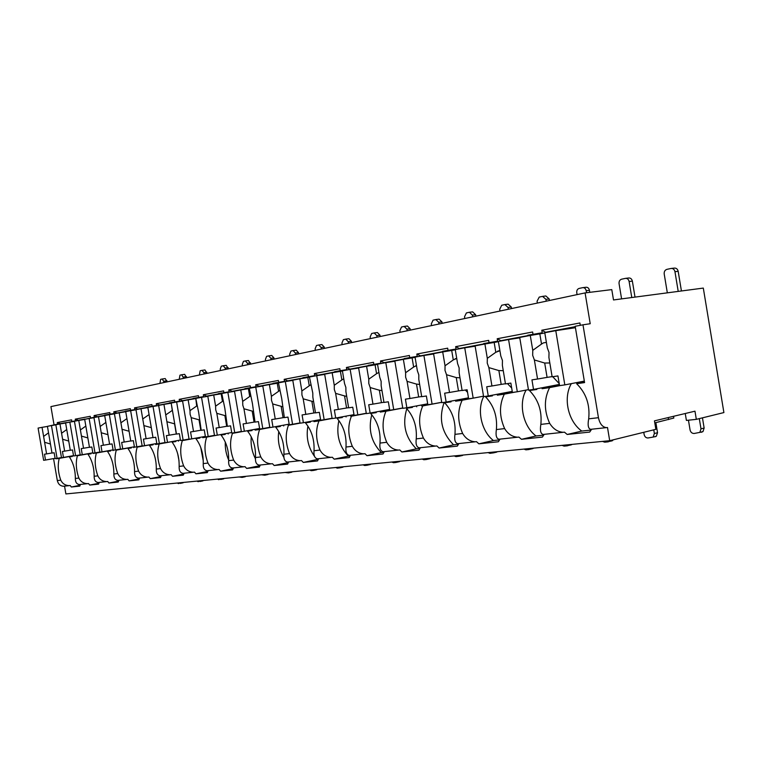 <?xml version="1.0" encoding="UTF-8"?>
<svg xmlns="http://www.w3.org/2000/svg" width="762" height="762" viewBox="0 0 762 762"><rect width="100%" height="100%" fill="white"/><g stroke="black" fill="none" stroke-linecap="round" stroke-linejoin="round"><path stroke-width="1.14" d="M654.453 420.862L655.863 429.32L609.695 440.693L607.505 427.511L606.361 427.634C602.409 427.082 599.77 423.777 598.446 417.7L582.978 324.812L590.217 323.726L585.092 292.913L611.781 289.617L613.505 299.952L703.307 288.084L723.9 412.566L696.325 419.357L694.973 411.185L654.453 420.862M609.695 440.693L65.884 493.938L64.551 486.146L63.589 486.251C60.284 486.032 58.188 484.137 57.321 480.565L53.55 458.591M673.532 416.309L673.818 418.052L654.787 422.891M159.934 383.4L160.639 379.352L162.268 379L164.268 382.476M177.346 483.022L178.403 483.603L180.889 482.679M183.623 482.413L180.223 483.403L183.147 482.794M162.373 378.981L165.221 378.571L167.173 381.857M54.026 424.72L50.921 406.603L585.092 292.913M48.006 426.215L57.541 424.148L57.274 422.586L71.59 419.852L71.847 421.357M696.325 419.357L686.4 420.414L685.248 413.509M668.198 417.586L668.531 419.586M575.253 326.679L545.544 332.28L541.801 330.232L579.892 322.974L580.282 325.317M541.801 330.232L542.22 332.775L527.752 335.232L527.866 335.918M519.732 337.566L500.92 340.69L497.205 338.738L532.619 331.984L533.124 334.994M497.205 338.738L497.615 341.185L483.66 343.557L483.765 344.214M475.107 345.958L459.343 348.52L455.647 346.653L488.661 340.366L489.023 342.557M455.647 346.653L456.038 349.025L442.57 351.311L442.674 351.949M433.588 353.768L420.491 355.844L416.833 354.054L447.675 348.177L448.027 350.301M416.833 354.054L417.214 356.349L404.193 358.55L404.298 359.188M394.84 361.036L384.124 362.693L380.495 360.978L409.375 355.473L409.718 357.54M380.495 360.978L380.867 363.198L368.265 365.331L368.37 365.97M358.597 367.789L349.996 369.122L346.396 367.475L373.504 362.312L373.837 364.322M346.396 367.475L346.767 369.627L334.556 371.694L334.67 372.332M325.812 373.942L317.906 375.171L314.354 373.59L339.833 368.732L340.166 370.684M314.354 373.59L314.706 375.666L302.876 377.676L302.981 378.304M295.523 379.638L287.684 380.867L284.178 379.333L308.172 374.761L308.496 376.666M284.178 379.333L284.521 381.362L273.034 383.305L273.139 383.934M266.929 385.02L259.175 386.239L255.708 384.762L278.349 380.448L278.663 382.295M255.708 384.762L256.042 386.734L244.888 388.62L244.993 389.239M239.897 390.106L232.229 391.316L228.8 389.887L250.203 385.81L250.507 387.62M228.8 389.887L229.124 391.801L218.284 393.64L217.989 394.316M215.798 394.687L206.721 396.116L203.34 394.745L223.599 390.887L223.895 392.64M203.34 394.745L203.654 396.602L193.11 398.393L193.215 399.002L182.547 400.679L179.203 399.345L198.415 395.688L198.701 397.402M179.203 399.345L179.518 401.155L169.25 402.898L169.345 403.498M169.335 403.45L159.601 405.003L156.305 403.708L174.536 400.231L174.822 401.907M156.305 403.708L156.601 405.479L146.599 407.175L146.695 407.765M146.685 407.689L137.779 409.108L134.531 407.861L151.857 404.555L152.143 406.194M134.531 407.861L134.826 409.585L125.073 411.232L125.168 411.823M125.149 411.728L117.024 413.023L113.814 411.804L130.302 408.661L130.578 410.261M113.814 411.804L114.1 413.49L104.585 415.1L104.68 415.681M104.661 415.557L97.241 416.747L94.078 415.566L109.795 412.575L110.061 414.137M94.078 415.566L94.355 417.214L85.144 419.224M85.144 419.214L78.372 420.3L75.248 419.157L90.24 416.3L90.507 417.833M75.248 419.157L75.524 420.757L66.523 422.729L60.35 423.701L57.274 422.586M575.329 327.117L559.079 330.165M545.544 332.28L553.726 331.051M582.978 324.812L575.186 326.279L584.568 382.581L576.644 383.724L584.511 382.191M90.964 453.228L77.381 455.762C75.571 462.582 76.067 470.011 78.877 478.06L75.352 478.469C75.324 482.222 76.705 484.241 79.496 484.527L80.429 484.432L79.81 486.118L71.352 487.013L70.209 485.537L69.19 485.642C65.275 485.48 62.465 483.651 60.76 480.165C58.045 472.297 57.541 465.03 59.246 458.372L56.407 458.781L59.931 457.848M59.988 458.172L72.219 455.962M60.35 423.701L66.494 422.539M72.2 455.867L72.304 456.495L69.371 456.914L72.285 456.39M75.352 478.469C75.333 470.078 73.333 462.896 69.371 456.914M144.37 445.732L137.198 447.132C135.017 454.495 135.484 462.486 138.608 471.116L134.55 471.592C134.636 462.563 132.436 454.847 127.959 448.466L131.34 447.97L131.235 447.323L116.291 450.142C114.243 457.314 114.719 465.115 117.729 473.545L113.862 473.993C113.776 477.936 115.148 480.06 117.977 480.374L118.929 480.279L118.234 482.041L108.947 483.032L107.699 481.489L106.661 481.594C102.603 481.422 99.66 479.508 97.841 475.85C94.936 467.62 94.45 460.01 96.374 453.019L93.202 453.133M97.841 475.85L94.155 476.279C94.164 467.687 92.107 460.343 87.982 454.228L91.04 453.676M90.945 453.152L91.059 453.79L87.982 454.228M113.024 450.618L112.9 449.894M113.862 473.993C113.909 465.191 111.785 457.657 107.49 451.418L110.69 450.837M110.604 450.304L110.709 450.952L107.49 451.418M133.769 447.627L133.636 446.884M189.452 439.207L182.318 440.617C179.832 448.389 180.27 456.819 183.642 465.887L179.146 466.411C178.965 470.668 180.299 472.973 183.156 473.335L184.137 473.231L183.299 475.145L172.536 476.288L171.117 474.64L170.031 474.755C165.745 474.555 162.582 472.497 160.553 468.573C157.315 459.724 156.848 451.523 159.182 443.96L155.572 444.475L155.438 443.732M149.209 407.175L149.123 406.689M160.553 468.573L156.286 469.068C156.42 459.8 154.143 451.895 149.457 445.36L153 444.713M152.905 444.189L153.019 444.846L149.457 445.36M178.518 441.169L178.384 440.407M171.993 402.879L171.907 402.393M179.146 466.411C179.327 456.895 176.975 448.789 172.079 442.093L175.803 441.417M175.717 440.884L175.832 441.55L172.079 442.093M241.373 431.625L232.439 433.387C229.591 441.627 230 450.523 233.658 460.077L228.657 460.658C228.381 465.163 229.676 467.611 232.534 468.001L233.543 467.897L232.591 469.925L220.628 471.192L219.075 469.459L217.951 469.582C213.493 469.363 210.169 467.192 207.978 463.058C204.473 453.752 204.045 445.103 206.702 437.102L202.692 437.674L202.559 436.902M196.005 398.364L195.92 397.859M207.978 463.058L203.235 463.61C203.473 453.838 201.035 445.522 195.91 438.655L199.835 437.94M182.318 440.617L199.749 437.436L199.863 438.083L195.91 438.655M228.2 433.997L228.067 433.207M221.361 393.754L221.247 393.078M228.657 460.658C228.952 450.609 226.409 442.065 221.047 435.026L225.19 434.273M225.095 433.749L225.219 434.426L221.047 435.026M300.018 423.015L288.436 425.301C285.169 434.064 285.531 443.494 289.512 453.59L283.912 454.238C283.531 459.01 284.769 461.62 287.617 462.058L288.636 461.943L287.56 464.096L274.177 465.515L272.472 463.696L271.32 463.81C266.681 463.582 263.176 461.277 260.795 456.924C256.975 447.103 256.594 437.95 259.642 429.463L255.156 430.111L255.022 429.301M248.136 388.715L248.021 388.029M260.795 456.924L255.499 457.543C255.87 447.199 253.232 438.417 247.593 431.197L251.974 430.397M251.889 429.873L252.003 430.559L247.593 431.197M283.693 425.987L283.55 425.167M276.473 383.372L276.358 382.676M283.912 454.238C284.35 443.589 281.607 434.559 275.673 427.149L280.321 426.291M280.235 425.787L280.349 426.472L275.673 427.149M366.274 413.271L351.425 416.214C347.643 425.558 347.939 435.588 352.311 446.294L345.996 447.027C345.481 452.104 346.634 454.895 349.453 455.381L350.482 455.266L349.244 457.562L334.194 459.162L332.289 457.229L331.108 457.362C326.279 457.095 322.564 454.657 319.973 450.047C315.792 439.655 315.468 429.939 318.983 420.9L313.944 421.624L313.801 420.786M306.514 377.714L306.4 377.009M319.973 450.047L314.02 450.742C314.544 439.76 311.687 430.463 305.438 422.853L310.363 421.938M310.277 421.443L310.391 422.138L305.438 422.853M346.072 416.985L345.929 416.138M338.423 371.704L338.309 370.989M345.996 447.027C346.615 435.702 343.624 426.12 337.033 418.29L342.262 417.319M342.186 416.833L342.3 417.538L337.033 418.29M429.054 404.536L422.786 405.917C418.376 415.938 418.586 426.644 423.424 438.036L416.243 438.864C415.576 444.294 416.614 447.284 419.348 447.827L420.395 447.723L418.957 450.18L401.898 451.98L399.774 449.942L398.564 450.075C393.525 449.78 389.582 447.189 386.734 442.293C382.133 431.254 381.876 420.9 385.963 411.232L380.257 412.061L380.105 411.194M372.38 365.303L372.256 364.579M386.734 442.293L380 443.074C380.724 431.378 377.6 421.5 370.637 413.442L376.199 412.404M376.123 411.937L376.238 412.633L370.637 413.442M416.7 406.803L416.557 405.917M408.575 358.483L408.451 357.749M416.243 438.864C417.081 426.768 413.814 416.576 406.432 408.28L412.366 407.156M412.299 406.727L412.413 407.413L406.432 408.28M512.407 392.363L497.338 395.164L504.32 394.154C499.129 404.946 499.234 416.433 504.625 428.596L496.386 429.558C495.519 435.388 496.395 438.607 499.015 439.226L500.053 439.112L498.377 441.76L478.888 443.827L476.488 441.665L475.25 441.789C470.002 441.465 465.792 438.693 462.639 433.473C457.533 421.71 457.371 410.632 462.153 400.24L455.638 401.183L455.486 400.288M447.246 351.187L447.123 350.453M462.639 433.473L454.952 434.369C455.924 421.843 452.495 411.309 444.665 402.765L451.009 401.555M450.942 401.155L451.056 401.841L444.665 402.765M497.338 395.164L497.186 394.268M488.661 343.376L488.537 342.633M496.386 429.558C497.51 416.576 493.9 405.679 485.575 396.859L492.366 395.564M492.309 395.192L492.423 395.878L485.575 396.859M598.446 417.7L588.683 418.833C587.55 425.129 588.197 428.625 590.626 429.33L591.655 429.225L589.693 432.083L567.195 434.464L564.461 432.159L563.213 432.292C557.727 431.93 553.222 428.949 549.697 423.367C543.992 410.766 543.954 398.85 549.602 387.62L542.096 388.706L541.944 387.801M549.697 423.367L540.849 424.396C542.134 410.918 538.334 399.631 529.457 390.535L536.753 389.125M536.705 388.81L536.81 389.468L529.457 390.535M588.683 418.833C590.15 404.832 586.14 393.125 576.644 383.724M59.246 458.372L72.228 456.038M78.877 478.06C80.639 481.632 83.506 483.499 87.497 483.67L88.525 483.556L89.716 485.07L98.574 484.127L99.231 482.403L98.288 482.498C95.469 482.203 94.097 480.127 94.155 476.279M117.729 473.545C119.615 477.279 122.625 479.241 126.759 479.431L127.816 479.317L129.111 480.889L138.855 479.86L139.598 478.041L138.627 478.145C135.788 477.812 134.426 475.631 134.55 471.592M138.608 471.116C140.56 474.945 143.647 476.955 147.857 477.145L148.933 477.031L150.285 478.65L160.515 477.564L161.306 475.698L160.334 475.802C157.477 475.459 156.134 473.212 156.286 469.068M183.642 465.887C185.757 469.906 188.995 472.03 193.367 472.23L194.472 472.116L195.948 473.812L207.293 472.611L208.188 470.64L207.188 470.745C204.33 470.364 203.006 467.992 203.235 463.61M233.658 460.077C235.944 464.315 239.354 466.554 243.897 466.773L245.031 466.658L246.659 468.43L259.309 467.096L260.318 465.001L259.309 465.115C256.442 464.696 255.175 462.172 255.499 457.543M289.512 453.59C291.998 458.067 295.608 460.429 300.342 460.677L301.504 460.562L303.314 462.429L317.487 460.934L318.64 458.705L317.611 458.819C314.782 458.353 313.582 455.666 314.02 450.742M352.311 446.294C355.035 451.037 358.864 453.552 363.788 453.828L364.988 453.704L366.998 455.686L383 453.99L384.334 451.609L383.296 451.723C380.514 451.209 379.419 448.323 380 443.074M423.424 438.036C426.425 443.084 430.501 445.76 435.635 446.065L436.864 445.941L439.122 448.037L457.333 446.113L458.876 443.56L457.838 443.675C455.152 443.093 454.19 439.988 454.952 434.369M504.625 428.596C507.959 433.997 512.302 436.864 517.674 437.207L518.912 437.083L521.475 439.312L542.392 437.093L544.201 434.35L543.163 434.454C540.629 433.797 539.858 430.444 540.849 424.396M549.602 387.62L560.461 385.524M571.348 383.619C562.908 397.974 568.023 421.319 581.787 431.063L591.131 430.063M567.195 434.464L581.787 431.063M71.352 487.013L80.143 485.28M77.381 455.762L90.973 453.304M89.716 485.07L98.936 483.241M78.372 420.3L85.106 419.033M73.504 455.628L63.465 457.438L62.436 451.475L64.637 451.142L62.598 439.245L68.713 441.055M66.742 429.539L61.57 433.254L59.979 423.958L55.845 424.739L61.493 457.724L63.465 457.438M73.571 455.981L75.59 455.686L69.837 422.11L65.608 422.9L70.294 450.275L72.533 449.942L73.571 455.981M80.191 454.857L75.59 455.686M61.57 433.254L62.598 439.245M70.275 450.18L64.637 451.142M65.627 423.015L59.979 423.958M74.457 421.367L69.837 422.11M96.374 453.019L110.623 450.437M108.947 483.032L118.634 481.098M110.614 450.361L93.259 453.466M97.241 416.747L104.632 415.357M92.812 452.818L82.277 454.714L81.239 448.608L83.534 448.256L81.448 436.083L87.859 437.94M85.83 426.072L80.401 429.939L78.772 420.424L74.438 421.243L80.22 455.009L82.277 454.714M92.878 453.18L95.002 452.876L89.116 418.481L84.677 419.319L89.468 447.351L91.821 446.999L92.878 453.18M99.832 451.999L95.002 452.876M80.401 429.939L81.448 436.083M89.449 447.246L83.534 448.256M84.696 419.433L78.772 420.424M93.964 417.7L89.116 418.481M116.291 450.142L131.255 447.437M129.111 480.889L139.294 478.85M117.024 413.023L125.111 411.499M127.959 448.466L131.321 447.846M113.081 449.856L102.022 451.856L100.955 445.608L103.365 445.237L101.232 432.749L107.956 434.683M105.87 422.434L100.155 426.463L98.489 416.719L93.945 417.566L99.86 452.171L102.022 451.856M113.147 450.247L115.386 449.923L109.357 414.671L104.689 415.547L109.604 444.284L112.071 443.913L113.147 450.247M120.453 449.008L115.386 449.923M100.155 426.463L101.232 432.749M109.585 444.17L103.365 445.237M104.708 415.671L98.489 416.719M114.452 413.852L109.357 414.671M137.198 447.132L152.924 444.275M150.285 478.65L161.001 476.488M137.779 409.108L146.637 407.441M134.388 446.751L122.758 448.856L121.663 442.446L124.196 442.055L122.015 429.263L129.083 431.254M126.921 418.614L120.91 422.815L119.205 412.813L114.424 413.718L120.491 449.189L122.758 448.856M134.455 447.161L136.808 446.827L130.635 410.67L125.72 411.594L130.759 441.055L133.35 440.665L134.455 447.161M142.142 445.856L136.808 446.827M120.91 422.815L122.015 429.263M130.731 440.941L124.196 442.055M125.749 411.728L119.205 412.813M135.988 409.813L130.635 410.67M159.182 443.96L175.727 440.941M177.689 453.723L178.994 460.724M172.536 476.288L183.842 473.993M166.335 442.551L155.572 444.475M159.601 405.003L169.297 403.174M156.81 443.484L144.561 445.703L143.446 439.122L146.114 438.722L143.875 425.587L151.305 427.644M149.076 414.585L142.742 418.967L140.999 408.718L135.969 409.661L142.18 446.046L144.561 445.703M156.886 443.922L159.353 443.56L153.029 406.451L147.857 407.422L153.01 437.664L155.743 437.245L156.886 443.922M164.973 442.541L159.353 443.56M142.742 418.967L143.875 425.587M152.991 437.54L146.114 438.722M147.885 407.565L140.999 408.718M158.667 405.555L153.029 406.451M200.758 447.475L203.292 460.981M195.948 473.812L207.883 471.373M182.547 400.679L193.157 398.678M180.432 440.026L167.526 442.379L166.373 435.626L169.193 435.197L166.897 421.719L174.565 423.834L176.289 433.988L169.193 435.197M171.202 403.184L172.279 410.413L165.735 414.928L163.944 404.393L158.648 405.394L165.011 442.741L167.526 442.379M180.508 440.503L183.118 440.122L176.632 402.012L171.174 403.041L176.47 434.092L179.346 433.654L180.508 440.503M189.052 439.045L183.118 440.122M165.735 414.928L166.897 421.719M171.05 403.212L163.944 404.393M182.585 401.069L176.632 402.012M206.702 437.102L216.76 435.254M225.285 442.046C225.019 448.313 226.152 454.333 228.686 460.096M220.628 471.192L233.248 468.592M221.809 393.668L221.161 393.792L222.456 401.393L215.598 406.156L213.712 395.03L207.797 396.145L214.503 435.578L202.692 437.674M206.721 396.116L218.332 393.935M205.359 436.388L191.738 438.874L190.557 431.94L193.529 431.483L191.176 417.643L199.025 419.814L200.797 430.244L193.529 431.483M195.805 398.555L196.682 406.022L189.986 410.661L188.147 399.84L182.556 400.898L189.081 439.264L191.738 438.874M205.445 436.893L208.197 436.493L201.539 397.326L195.786 398.402L198.72 412.747L201.206 430.32L204.254 429.854L205.445 436.893M214.465 435.35L208.197 436.493M189.986 410.661L190.1 414.233L191.176 417.643M195.424 398.631L188.147 399.84M207.826 396.326L201.539 397.326M232.439 433.387L242.611 431.511M251.26 436.778C250.536 444.513 251.936 451.856 255.46 458.81M246.659 468.43L260.033 465.658M232.229 391.316L244.935 388.925M231.705 432.54L217.313 435.178L216.103 428.044L219.237 427.568L216.818 413.328L224.866 415.576L226.685 426.291L219.237 427.568M214.503 435.578L217.313 435.178M231.8 433.083L234.715 432.654L227.867 392.373L221.78 393.516L224.819 408.261L227.352 426.329L230.572 425.834L231.8 433.083M241.335 431.444L234.715 432.654M215.598 406.156L215.703 409.832L216.818 413.328M227.333 426.196L226.685 426.291M221.161 393.792L213.712 395.03M224.866 415.576L225.581 415.881M223.028 400.869L222.456 401.393M234.525 391.316L227.867 392.373M259.642 429.463L269.919 427.558M278.759 431.492C277.482 440.807 279.225 449.504 283.997 457.562M287.522 462.048L288.35 462.582M274.177 465.515L288.093 462.61M269.824 427.453L255.156 430.111M259.499 429.358L259.356 428.501M259.175 386.239L273.091 383.619M259.594 428.463L244.354 431.263L243.107 423.929L246.431 423.424L243.945 408.765L252.193 411.089L254.06 422.11L246.431 423.424M249.326 388.496L248.393 388.668L249.717 396.497L242.687 401.383L240.754 389.944L234.496 391.125L241.383 431.692L244.354 431.263M259.699 429.044L262.785 428.596L255.746 387.125L249.298 388.334L252.432 403.508L255.022 422.11L258.432 421.586L259.699 429.044M269.805 427.301L262.785 428.596M242.687 401.383L242.783 405.174L243.945 408.765M255.003 421.967L254.06 422.11M248.393 388.668L240.754 389.944M252.193 411.089L253.222 411.461M250.565 395.792L249.717 396.497M262.804 386.01L255.746 387.125M288.436 425.301L300.038 423.158M309.343 421.615L309.115 422.167M307.924 426.101C305.933 437.283 308.162 447.408 314.611 456.486M316.459 458.591L318.335 459.362M303.314 462.429L317.354 459.467M288.131 425.215L287.988 424.348M287.684 380.867L302.933 377.99M289.16 424.129L272.996 427.12L271.72 419.567L275.244 419.024L272.682 403.936L281.149 406.327L283.073 417.681L275.244 419.024M278.492 383.01L277.235 383.248L278.597 391.306L271.396 396.335L269.396 384.553L262.766 385.801L269.843 427.577L272.996 427.12M289.274 424.767L292.551 424.291L285.312 381.562L278.463 382.848L281.711 398.478L284.359 417.633L287.969 417.081L289.274 424.767M299.999 422.91L292.551 424.291M271.396 396.335L271.472 400.231L272.682 403.936M284.331 417.49L283.073 417.681M277.235 383.248L269.396 384.553M281.149 406.327L282.512 406.756M279.749 390.449L278.597 391.306M292.798 380.381L285.312 381.562M318.983 420.9L332.127 418.452M340.043 417.233L339.814 417.776M338.871 420.529C335.994 434.521 339.157 446.389 348.367 456.133L350.158 455.943M334.194 459.162L348.367 456.133M332.108 418.3L313.944 421.624M318.497 420.834L318.345 419.948M317.906 375.171L334.613 372.027M320.573 419.538L303.39 422.72L302.076 414.938L305.819 414.366L303.19 398.812L311.877 401.279L313.849 412.985L305.819 414.366M309.467 377.19L307.848 377.495L309.258 385.791L301.866 390.973L299.809 378.828L292.76 380.162L300.047 423.205L303.39 422.72M320.688 420.214L324.164 419.71L316.725 375.647L309.439 377.019L312.801 393.125L312.849 397.192L315.506 412.89L319.345 412.299L320.688 420.214M332.089 418.243L324.164 419.71M301.866 390.973L301.923 395.002L303.19 398.812M315.478 412.737L313.849 412.985M307.848 377.495L299.809 378.828M311.877 401.279L313.62 401.726M310.753 384.781L309.258 385.791M324.688 374.409L316.725 375.647M351.425 416.214L366.293 413.433M372.628 412.594L372.399 413.118M371.78 414.747C368.046 429.463 371.208 442.074 381.286 452.599L383.981 452.304M366.998 455.686L381.286 452.599M350.73 416.176L350.577 415.271M343.062 370.694L342.976 370.218M349.996 369.122L368.322 365.674M353.987 414.633L335.709 418.043L334.347 410.013L338.328 409.404L335.623 393.363L344.548 395.916L346.586 407.994L338.328 409.404M342.424 370.989L340.404 371.37L341.852 379.933L334.261 385.277L332.146 372.751L324.65 374.161L332.146 418.557L335.709 418.043M354.111 415.376L357.826 414.842L350.149 369.36L342.395 370.818L344.529 383.467L345.872 387.439L345.91 391.63L348.644 407.832L352.739 407.213L354.111 415.376M366.265 413.261L357.826 414.842M334.261 385.277L334.299 389.43L335.623 393.363M348.615 407.68L346.586 407.994M340.404 371.37L332.146 372.751M344.548 395.916L346.71 396.364M343.652 378.819L341.852 379.933M358.645 368.036L350.149 369.36M385.963 411.232L402.755 408.08M407.27 407.67L407.041 408.165M406.822 408.689C402.136 424.129 405.298 437.512 416.3 448.837L420.014 448.437M401.898 451.98L416.3 448.837M392.43 409.832L380.257 412.061M385.039 411.223L384.886 410.299M377.161 364.465L377.047 363.788M384.124 362.693L404.251 358.902M389.62 409.413L370.122 413.061L368.722 404.774L372.97 404.127L370.18 387.553L379.352 390.201L381.448 402.669L372.97 404.127M377.561 364.388L375.075 364.855L376.571 373.694L368.77 379.2L366.589 366.265L358.597 367.77L366.332 413.614L370.122 413.061M389.763 410.223L393.716 409.651L385.801 362.645L377.533 364.207L379.733 377.276L381.143 381.371L381.152 385.715L383.972 402.441L388.334 401.784L389.763 410.223M402.736 407.956L393.716 409.651M368.77 379.2L368.789 383.496L370.18 387.553M383.943 402.288L381.448 402.669M375.075 364.855L366.589 366.265M379.352 390.201L381.981 390.62M378.914 372.428L376.571 373.694M394.878 361.245L385.801 362.645M422.786 405.917L441.741 402.336M444.208 402.346C438.474 418.509 441.608 432.673 453.6 444.827L458.467 444.303M439.122 448.037L453.6 444.827M421.605 405.946L421.453 405.003M413.49 357.635L413.366 356.94M420.491 355.844L442.636 351.673M427.692 403.822L406.851 407.746L405.413 399.174L409.946 398.488L407.07 381.352L416.5 384.096L418.671 396.983L409.946 398.488M415.09 357.33L412.099 357.892L413.633 367.036L405.613 372.723L403.365 359.35L394.821 360.95L402.803 408.337L406.851 407.746M427.844 404.708L432.083 404.098L423.91 355.483L415.061 357.14L417.328 370.665L418.814 374.894L418.795 379.381L421.71 396.688L426.377 395.983L427.844 404.708M441.731 402.269L432.083 404.098M425.939 396.05L426.482 396.573M405.613 372.723L405.613 377.161L407.07 381.352M421.681 396.526L418.671 396.983M412.099 357.892L403.365 359.35M416.5 384.096L419.652 384.448M416.49 365.646L413.633 367.036M433.616 353.987L423.91 355.483M462.153 400.24L472.954 398.183M483.66 396.631C476.679 409.946 481.451 431.463 493.433 440.55L499.605 439.893M478.888 443.827L493.433 440.55M468.63 398.783L455.638 401.183M460.677 400.298L460.515 399.336M452.295 350.339L452.171 349.615M459.343 348.52L483.718 343.929M468.468 397.831L446.141 402.06L444.646 393.192L449.513 392.449L446.532 374.723L456.248 377.571L458.486 390.906L449.513 392.449M455.276 349.777L451.695 350.453L453.285 359.912L445.037 365.789L442.712 351.939L433.568 353.663L441.798 402.688L446.141 402.06M468.64 398.812L473.173 398.155L464.734 347.796L455.247 349.587L457.591 363.579L459.153 367.96L459.105 372.608L462.115 390.525L467.116 389.763L468.64 398.812M483.527 396.183L473.173 398.155M465.306 390.039L467.544 392.316M445.037 365.789L444.998 370.389L446.532 374.723M462.086 390.363L458.486 390.906M451.695 350.453L442.712 351.939M456.248 377.571L459.981 377.819M456.724 358.426L453.285 359.912M475.155 346.205L464.734 347.796M504.32 394.154L515.16 392.078M526.123 390.077C518.246 403.86 523.132 426.501 536.057 435.978L543.716 435.15M521.475 439.312L536.057 435.978M502.51 394.259L502.349 393.278M493.852 342.519L493.728 341.776M500.92 340.69L527.818 335.623M512.245 391.382L488.261 395.964L486.718 386.772L491.938 385.982L488.861 367.608L498.872 370.57L501.186 384.391L491.938 385.982M498.405 341.671L494.167 342.462L495.805 352.273L487.309 358.35L484.908 344.005L475.088 345.843L483.603 396.64L488.261 395.964M512.426 392.468L517.312 391.763L508.578 339.547L498.377 341.471L500.796 355.978L502.444 360.512L502.368 365.341L505.473 383.915L510.854 383.096L512.426 392.468M528.437 389.63L517.312 391.763M507.473 383.61L511.673 388.01M487.309 358.35L487.242 363.122L488.861 367.608M505.444 383.743L501.186 384.391M494.167 342.462L484.908 344.005M498.872 370.57L503.263 370.684M497.786 351.063L499.92 350.73L495.805 352.273M519.779 337.852L508.578 339.547M559.527 385.429L542.096 388.706M547.411 387.772L547.249 386.772M538.458 334.108L538.334 333.365M559.356 384.439L533.533 389.42L531.943 379.876L537.553 379.028L534.372 359.959L544.697 363.036L547.087 377.38L537.553 379.028M544.82 332.946L539.82 333.88L541.525 344.053L532.771 350.349L530.276 335.461L519.713 337.452L528.523 390.144L533.533 389.42M559.565 385.648L564.823 384.886L555.774 330.66L544.782 332.737L547.297 347.796L549.031 352.501L548.916 357.521L552.136 376.799L557.936 375.914L559.565 385.648M584.33 381.105L564.823 384.886M552.736 376.714L559.222 383.6M532.771 350.349L532.667 355.311L534.372 359.959M552.107 376.618L547.087 377.38M539.82 333.88L530.276 335.461M544.697 363.036L549.831 362.969M543.449 342.871L546.392 342.405L543.449 342.871L541.525 344.053M575.434 327.717L555.774 330.66M55.093 458.314L45.501 460.038L44.501 454.209L46.596 453.895L44.606 442.274L50.454 444.027M48.53 432.835L43.605 436.416L42.043 427.339L38.1 428.082L43.624 460.305L45.501 460.038M55.15 458.638L57.083 458.362L51.464 425.567L47.415 426.329L52.007 453.066L54.14 452.742L55.15 458.638M61.474 457.571L57.083 458.362M43.605 436.416L44.606 442.274M51.987 452.971L46.596 453.895M47.434 426.434L42.043 427.339M55.864 424.853L51.464 425.567M179.222 379.295L179.975 375.152L181.67 374.78L183.747 378.333M197.015 481.098L198.11 481.689L200.711 480.736M203.464 480.47L200.015 481.479L202.968 480.86M184.652 374.352L181.785 374.761L184.652 374.352L186.69 377.704M199.377 375.009L200.177 370.761L201.959 370.37L203.883 372.656L204.111 373.999M217.561 479.088L218.704 479.689L221.418 478.707M224.19 478.441L220.694 479.469M204.968 369.951L202.073 370.361L204.968 369.951L207.083 373.37M220.456 370.522L220.218 369.151L221.313 366.17L223.171 365.77L225.171 368.094L225.409 369.465M239.039 476.983L242.125 477.412L243.088 476.593M245.869 476.317L242.335 477.364M226.209 365.341L223.295 365.75L226.209 365.341L228.4 368.827M242.516 365.827L242.278 364.427L243.43 361.359L245.383 360.94L247.469 363.312L247.707 364.722M261.528 474.783L264.757 475.212L265.767 474.364M268.567 474.097L264.986 475.164M248.45 360.512L245.516 360.921L248.45 360.512L250.727 364.074M265.643 360.902L265.395 359.474L266.614 356.33L268.662 355.883L270.834 358.302L271.082 359.75M285.102 472.478L288.484 472.907L289.541 472.04M292.351 471.764L288.722 472.85M268.824 355.864L271.758 355.454L273.92 357.873L274.13 359.093M289.893 355.74L289.646 354.273L290.941 351.044L293.084 350.577L295.361 353.054L295.608 354.52M309.82 470.049L311.191 470.697L313.687 470.411L314.487 469.602M317.316 469.316L313.639 470.43M293.265 350.549L296.218 350.149L298.475 352.615L298.685 353.873M315.382 350.32L315.125 348.815L316.497 345.491L318.745 344.995L321.126 347.529L321.383 349.044M335.794 467.506L337.223 468.173L339.871 467.858L340.7 467.03M343.529 466.754L339.804 467.887M321.907 344.567L318.926 344.976L321.907 344.567L324.269 347.091L324.488 348.377M342.176 344.615L341.919 343.071L343.376 339.652L345.748 339.138L348.234 341.719L348.491 343.271M363.103 464.839L364.607 465.506L367.027 465.277L368.265 464.334M371.104 464.048L367.341 465.201M348.929 338.709L345.938 339.109L348.929 338.709L351.396 341.281L351.615 342.605M370.389 338.604L370.122 337.023L371.675 333.499L374.18 332.956L376.79 335.594L377.057 337.195M391.868 462.02L393.449 462.705L395.992 462.458L397.297 461.486M400.145 461.21L396.335 462.382M374.409 332.927L377.38 332.527L379.971 335.166L380.2 336.518M400.145 332.27L399.879 330.651L401.526 327.012L404.165 326.441L406.908 329.136L407.175 330.775M422.186 459.048L423.853 459.753L426.539 459.496L427.93 458.486M430.768 458.21L429.692 458.772M404.422 326.412L407.394 326.012L410.108 328.717L410.347 330.108M431.568 325.584L431.292 323.917L433.054 320.164L435.845 319.564L438.722 322.326L439.007 324.002M454.209 455.914L455.971 456.628L459.391 456.19L460.277 455.324M463.115 455.047L461.972 455.628M436.131 319.526L439.093 319.135L441.941 321.897L442.179 323.326M464.801 318.516L464.515 316.792L466.401 312.925L469.382 312.268L472.383 315.106L472.669 316.84M488.08 452.599L489.937 453.333L493.614 452.838L494.5 451.971M497.329 451.695L496.11 452.295M469.668 312.239L472.621 311.858L475.621 314.687L475.859 316.163M500.015 311.02L499.71 309.248L501.729 305.248L504.854 304.562L508.054 307.457L508.349 309.248M523.961 449.085L525.913 449.837L529.104 449.523L530.762 448.418M533.571 448.142L532.286 448.77M505.216 304.524L508.149 304.152L511.302 307.048L511.55 308.562M537.372 303.066L537.067 301.238L539.229 297.094L542.544 296.38L545.925 299.342L546.23 301.18M562.032 445.36L564.109 446.122L567.49 445.799L569.262 444.646M572.043 444.379L570.671 445.027M542.954 296.323L545.849 295.97L549.173 298.933L549.431 300.504M577.082 294.618L576.767 292.732C576.577 290.474 577.348 289.046 579.091 288.436L582.692 287.655C584.492 287.531 585.664 288.55 586.197 290.713L586.54 292.732M602.494 441.398L604.704 442.179L608.305 441.827L610.248 440.55M613.429 439.769L611.476 441.046M585.873 287.284L585.94 287.264C587.74 287.141 588.912 288.16 589.445 290.312L589.788 292.332M621.592 298.885L619.068 283.664C618.868 281.34 619.706 279.854 621.563 279.206L625.412 278.378C627.326 278.244 628.564 279.283 629.117 281.511L631.784 297.542M643.766 432.302L644.138 434.521C644.709 436.788 645.976 437.94 647.948 437.979L653.129 437.083L654.368 433.502L653.758 429.835M655.863 422.634L657.539 432.711L656.301 436.283L654.949 436.807M625.783 278.33L628.65 277.997C630.565 277.863 631.803 278.911 632.365 281.121L635.013 297.113M667.331 292.837L664.207 273.987C664.016 271.577 664.912 270.034 666.893 269.357L671.027 268.462C673.065 268.319 674.37 269.396 674.951 271.682L678.218 291.398M688.448 420.195L690.058 429.93C690.658 432.273 692.001 433.454 694.106 433.492L699.859 432.378L700.992 428.835L699.297 418.624M702.45 417.843L704.136 428.034L703.002 431.568L701.354 432.283M671.427 268.424L674.256 268.1C676.294 267.957 677.599 269.034 678.17 271.32L681.428 290.979M166.992 380.771L164.049 381.2M60.76 480.165L57.321 480.565M186.5 376.59L183.528 377.019M206.883 372.227L203.883 372.656M228.209 367.665L225.171 368.094M250.527 362.883L247.469 363.312M273.92 357.873L270.834 358.302M298.475 352.615L295.361 353.054M324.269 347.091L321.126 347.529M351.396 341.281L348.234 341.719M379.971 335.166L376.79 335.594M410.108 328.717L406.908 329.136M441.941 321.897L438.722 322.326M475.621 314.687L472.383 315.106M511.302 307.048L508.054 307.457M549.173 298.933L545.925 299.342M589.445 290.312L586.197 290.713M657.539 432.711L654.368 433.502M632.365 281.121L629.117 281.511M704.136 428.034L700.992 428.835M678.17 271.32L674.951 271.682M165.221 378.571L162.277 379M69.19 485.642L63.589 486.251M87.497 483.67L79.496 484.527M106.661 481.594L98.288 482.498M126.759 479.431L117.977 480.374M147.857 477.145L138.627 478.145M170.031 474.755L160.334 475.802M193.367 472.23L183.156 473.335M217.951 469.582L207.188 470.745M243.897 466.773L232.534 468.001M271.32 463.82L259.309 465.115M300.342 460.677L287.617 462.058M331.108 457.362L317.611 458.819M363.788 453.828L349.453 455.381M398.564 450.075L383.296 451.723M435.645 446.065L419.348 447.827M475.25 441.789L457.838 443.675M517.674 437.207L499.015 439.226M563.213 432.292L543.163 434.454M606.361 427.634L590.626 429.33M378.924 372.475L378.438 372.551M416.5 365.712L415.566 365.865M456.733 358.483L455.257 358.712M223.685 478.841L220.723 479.46M245.354 476.717L242.364 477.355M268.034 474.507L265.014 475.155M291.808 472.183L288.769 472.84M271.758 355.454L268.805 355.864M316.754 469.744L313.687 470.411M296.218 350.149L293.246 350.549M342.967 467.182L339.871 467.858M370.532 464.477L367.417 465.172M399.574 461.639L396.44 462.344M377.38 332.527L374.39 332.927M430.197 458.638L427.053 459.353M407.394 326.012L404.393 326.412M462.553 455.457L459.391 456.19M439.093 319.135L436.102 319.526M496.795 452.095L493.614 452.838M472.621 311.858L469.64 312.239M533.076 448.523L529.895 449.285M508.149 304.152L505.177 304.524M571.605 444.722L568.414 445.484M545.849 295.97L542.906 296.332M612.591 440.655L609.409 441.436M585.94 287.264L583.025 287.617M656.301 436.283L653.129 437.083M703.002 431.568L699.859 432.378"/></g></svg>
